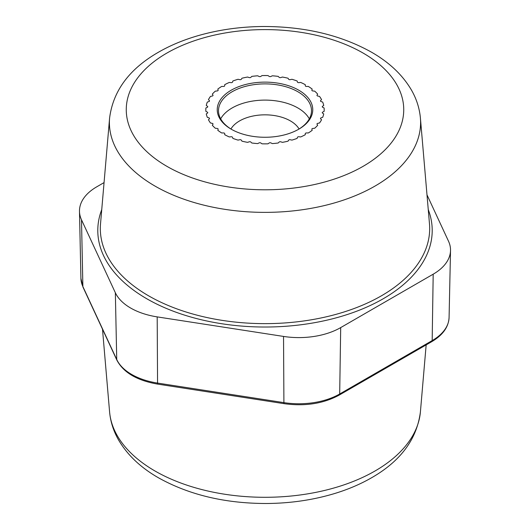 <?xml version="1.0" encoding="UTF-8"?>
<svg xmlns="http://www.w3.org/2000/svg" width="530" height="530" viewBox="0 0 530 530"><rect width="100%" height="100%" fill="white"/><g stroke="black" fill="none" stroke-linecap="round" stroke-linejoin="round"><path stroke-width="0.79" d="M212.941 95.108L212.325 94.128A59.174 34.165 180 0 1 215.312 91.14L217.095 90.961A1.265 0.735 0 0 0 218.141 90.239A1.265 0.735 0 0 0 218.121 90.113L217.81 89.086A59.174 34.165 180 0 1 221.646 86.443L223.455 86.443A1.265 0.735 0 0 0 224.727 85.708L224.727 84.667A59.174 34.165 180 0 1 229.298 82.448L231.08 82.634A1.265 0.735 0 0 0 232.551 82.037L232.862 81.01A59.174 34.165 180 0 1 238.036 79.281L239.739 79.639A1.265 0.735 0 0 0 241.362 79.202L241.978 78.221A59.174 34.165 180 0 1 247.59 77.042L249.16 77.566A1.265 0.735 0 0 0 250.889 77.294L251.796 76.393A59.174 34.165 180 0 1 257.679 75.797L259.064 76.466A1.265 0.735 0 0 0 260.853 76.373L262.012 75.578A59.174 34.165 180 0 1 267.988 75.578L269.147 76.373A1.265 0.735 0 0 0 270.936 76.466L272.321 75.797A59.174 34.165 180 0 1 278.204 76.393L279.111 77.294A1.265 0.735 0 0 0 280.84 77.566L282.41 77.042A59.174 34.165 180 0 1 288.022 78.221L288.638 79.202A1.265 0.735 0 0 0 290.261 79.639L291.964 79.281A59.174 34.165 180 0 1 297.138 81.01L297.449 82.037A1.265 0.735 0 0 0 298.92 82.634L300.702 82.448A59.174 34.165 180 0 1 305.273 84.667L305.273 85.708A1.265 0.735 0 0 0 306.545 86.443L308.354 86.443A59.174 34.165 180 0 1 312.19 89.086L311.878 90.113A1.265 0.735 0 0 0 311.859 90.239A1.265 0.735 0 0 0 312.905 90.961L314.688 91.14A59.174 34.165 180 0 1 317.675 94.128L317.059 95.108A1.265 0.735 0 0 0 316.98 95.36A1.265 0.735 0 0 0 317.815 96.049L319.517 96.407A59.174 34.165 180 0 1 321.558 99.647L320.65 100.548A1.265 0.735 0 0 0 320.484 100.919A1.265 0.735 0 0 0 321.114 101.548L322.684 102.071A59.174 34.165 180 0 1 323.724 105.47L322.558 106.272A1.265 0.735 0 0 0 322.26 106.742A1.265 0.735 0 0 0 322.717 107.299L324.102 107.974A59.174 34.165 180 0 1 324.174 109.697A59.174 34.165 180 0 1 324.102 111.419L322.717 112.088A1.265 0.735 0 0 0 322.26 112.651A1.265 0.735 0 0 0 322.558 113.122L323.724 113.924A59.174 34.165 180 0 1 322.684 117.322L321.114 117.839A1.265 0.735 0 0 0 320.484 118.475A1.265 0.735 0 0 0 320.65 118.839L321.558 119.747A59.174 34.165 180 0 1 319.517 122.986L317.815 123.344A1.265 0.735 0 0 0 316.98 124.033A1.265 0.735 0 0 0 317.059 124.285L317.675 125.266A59.174 34.165 180 0 1 314.688 128.247L312.905 128.432A1.265 0.735 0 0 0 311.859 129.154A1.265 0.735 0 0 0 311.878 129.28L312.19 130.307A59.174 34.165 180 0 1 308.354 132.951L306.545 132.951A1.265 0.735 0 0 0 305.273 133.679L305.273 134.726A59.174 34.165 180 0 1 300.702 136.945L298.92 136.76A1.265 0.735 0 0 0 297.449 137.356L297.138 138.383A59.174 34.165 180 0 1 291.964 140.105L290.261 139.748A1.265 0.735 0 0 0 288.638 140.185L288.022 141.172A59.174 34.165 180 0 1 282.41 142.351L280.84 141.828A1.265 0.735 0 0 0 279.111 142.093L278.204 143.001A59.174 34.165 180 0 1 272.321 143.597L270.936 142.928A1.265 0.735 0 0 0 269.147 143.014L267.988 143.816A59.174 34.165 180 0 1 262.012 143.816L260.853 143.014A1.265 0.735 0 0 0 259.064 142.928L257.679 143.597A59.174 34.165 180 0 1 251.796 143.001L250.889 142.093A1.265 0.735 0 0 0 249.16 141.828L247.59 142.351A59.174 34.165 180 0 1 241.978 141.172L241.362 140.185A1.265 0.735 0 0 0 239.739 139.748L238.036 140.105A59.174 34.165 180 0 1 232.862 138.383L232.551 137.356A1.265 0.735 0 0 0 231.08 136.76L229.298 136.945A59.174 34.165 180 0 1 224.727 134.726L224.727 133.679A1.265 0.735 0 0 0 223.455 132.951L221.646 132.951A59.174 34.165 180 0 1 217.81 130.307L218.121 129.28A1.265 0.735 0 0 0 218.141 129.154A1.265 0.735 0 0 0 217.095 128.432L215.312 128.247A59.174 34.165 180 0 1 212.325 125.266L212.941 124.285A1.265 0.735 0 0 0 213.02 124.033A1.265 0.735 0 0 0 212.185 123.344L210.483 122.986A59.174 34.165 180 0 1 208.442 119.747L209.35 118.839A1.265 0.735 0 0 0 209.516 118.475A1.265 0.735 0 0 0 208.886 117.839L207.316 117.322A59.174 34.165 180 0 1 206.276 113.924L207.442 113.122A1.265 0.735 0 0 0 207.74 112.651A1.265 0.735 0 0 0 207.283 112.088L205.898 111.419A59.174 34.165 180 0 1 205.826 109.697A59.174 34.165 180 0 1 205.898 107.974L207.283 107.299A1.265 0.735 0 0 0 207.74 106.742A1.265 0.735 0 0 0 207.442 106.272L206.276 105.47A59.174 34.165 180 0 1 207.316 102.071L208.886 101.548A1.265 0.735 0 0 0 209.516 100.919A1.265 0.735 0 0 0 209.35 100.548L208.442 99.647A59.174 34.165 180 0 1 210.483 96.407L212.185 96.049A1.265 0.735 0 0 0 213.02 95.36A1.265 0.735 0 0 0 212.941 95.108A1.265 0.735 0 0 1 213.02 95.36A1.265 0.735 0 0 1 212.185 96.049L210.483 96.407A59.174 34.165 0 0 0 208.442 99.647L209.35 100.548A1.265 0.735 0 0 1 209.516 100.919A1.265 0.735 0 0 1 208.886 101.548L207.316 102.071A59.174 34.165 0 0 0 206.276 105.47L207.442 106.272A1.265 0.735 0 0 1 207.74 106.742A1.265 0.735 0 0 1 207.283 107.299L205.898 107.974A59.174 34.165 0 0 0 205.826 109.697A59.174 34.165 0 0 0 205.898 111.419L207.283 112.088A1.265 0.735 0 0 1 207.74 112.651A1.265 0.735 0 0 1 207.442 113.122L206.276 113.924A59.174 34.165 0 0 0 207.316 117.322L208.886 117.839A1.265 0.735 0 0 1 209.516 118.475A1.265 0.735 0 0 1 209.35 118.839L208.442 119.747A59.174 34.165 0 0 0 210.483 122.986L212.185 123.344A1.265 0.735 0 0 1 213.02 124.033A1.265 0.735 0 0 1 212.941 124.285L212.325 125.266A59.174 34.165 0 0 0 215.312 128.247L217.095 128.432A1.265 0.735 0 0 1 218.141 129.154A1.265 0.735 0 0 1 218.121 129.28L217.81 130.307A59.174 34.165 0 0 0 221.646 132.951L223.455 132.951A1.265 0.735 0 0 1 224.727 133.679L224.727 134.726A59.174 34.165 0 0 0 229.298 136.945L231.08 136.76A1.265 0.735 0 0 1 232.551 137.356L232.862 138.383A59.174 34.165 0 0 0 238.036 140.105L239.739 139.748A1.265 0.735 0 0 1 241.362 140.185L241.978 141.172A59.174 34.165 0 0 0 247.59 142.351L249.16 141.828A1.265 0.735 0 0 1 250.889 142.093L251.796 143.001A59.174 34.165 0 0 0 257.679 143.597L259.064 142.928A1.265 0.735 0 0 1 260.853 143.014L262.012 143.816A59.174 34.165 0 0 0 267.988 143.816L269.147 143.014A1.265 0.735 0 0 1 270.936 142.928L272.321 143.597A59.174 34.165 0 0 0 278.204 143.001L279.111 142.093A1.265 0.735 0 0 1 280.84 141.828L282.41 142.351A59.174 34.165 0 0 0 288.022 141.172L288.638 140.185A1.265 0.735 0 0 1 290.261 139.748L291.964 140.105A59.174 34.165 0 0 0 297.138 138.383L297.449 137.356A1.265 0.735 0 0 1 298.92 136.76L300.702 136.945A59.174 34.165 0 0 0 305.273 134.726L305.273 133.679A1.265 0.735 0 0 1 306.545 132.951L308.354 132.951A59.174 34.165 0 0 0 312.19 130.307L311.878 129.28A1.265 0.735 0 0 1 311.859 129.154A1.265 0.735 0 0 1 312.905 128.432L314.688 128.247A59.174 34.165 0 0 0 317.675 125.266L317.059 124.285A1.265 0.735 0 0 1 316.98 124.033A1.265 0.735 0 0 1 317.815 123.344L319.517 122.986A59.174 34.165 0 0 0 321.558 119.747L320.65 118.839A1.265 0.735 0 0 1 320.484 118.475A1.265 0.735 0 0 1 321.114 117.839L322.684 117.322A59.174 34.165 0 0 0 323.724 113.924L322.558 113.122A1.265 0.735 0 0 1 322.26 112.651A1.265 0.735 0 0 1 322.717 112.088L324.102 111.419A59.174 34.165 0 0 0 324.174 109.697A59.174 34.165 0 0 0 324.102 107.974L322.717 107.299A1.265 0.735 0 0 1 322.26 106.742A1.265 0.735 0 0 1 322.558 106.272L323.724 105.47A59.174 34.165 0 0 0 322.684 102.071L321.114 101.548A1.265 0.735 0 0 1 320.484 100.919A1.265 0.735 0 0 1 320.65 100.548L321.558 99.647A59.174 34.165 0 0 0 319.517 96.407L317.815 96.049A1.265 0.735 0 0 1 316.98 95.36A1.265 0.735 0 0 1 317.059 95.108L317.675 94.128A59.174 34.165 0 0 0 314.688 91.14L312.905 90.961A1.265 0.735 0 0 1 311.859 90.239A1.265 0.735 0 0 1 311.878 90.113L312.19 89.086A59.174 34.165 0 0 0 308.354 86.443L306.545 86.443A1.265 0.735 0 0 1 305.273 85.708L305.273 84.667A59.174 34.165 0 0 0 300.702 82.448L298.92 82.634A1.265 0.735 0 0 1 297.449 82.037L297.138 81.01A59.174 34.165 0 0 0 291.964 79.281L290.261 79.639A1.265 0.735 0 0 1 288.638 79.202L288.022 78.221A59.174 34.165 0 0 0 282.41 77.042L280.84 77.566A1.265 0.735 0 0 1 279.111 77.294L278.204 76.393A59.174 34.165 0 0 0 272.321 75.797L270.936 76.466A1.265 0.735 0 0 1 269.147 76.373L267.988 75.578A59.174 34.165 0 0 0 262.012 75.578L260.853 76.373A1.265 0.735 0 0 1 259.064 76.466L257.679 75.797A59.174 34.165 0 0 0 251.796 76.393L250.889 77.294A1.265 0.735 0 0 1 249.16 77.566L247.59 77.042A59.174 34.165 0 0 0 241.978 78.221L241.362 79.202A1.265 0.735 0 0 1 239.739 79.639L238.036 79.281A59.174 34.165 0 0 0 232.862 81.01L232.551 82.037A1.265 0.735 0 0 1 231.08 82.634L229.298 82.448A59.174 34.165 0 0 0 224.727 84.667L224.727 85.708A1.265 0.735 0 0 1 223.455 86.443L221.646 86.443A59.174 34.165 0 0 0 217.81 89.086L218.121 90.113A1.265 0.735 0 0 1 218.141 90.239A1.265 0.735 0 0 1 217.095 90.961L215.312 91.14A59.174 34.165 0 0 0 212.325 94.128L212.941 95.108M104.059 182.598L96.811 186.785A59.174 34.165 0 0 0 79.48 211.364A59.174 34.165 0 0 0 81.494 219.784L115.348 292.732A59.174 34.165 0 0 0 157.191 316.887L283.537 336.431A59.174 34.165 0 0 0 340.697 327.593L433.189 274.189A59.174 34.165 0 0 0 450.52 250.458A59.174 34.165 0 0 0 448.506 241.19L426.988 194.835M230.928 128.995A35.927 20.743 180 0 1 290.407 120.913A35.927 20.743 0 0 1 299.072 128.995M309.321 118.839A46.494 26.845 0 0 0 297.88 107.968A46.494 26.845 180 0 0 220.679 118.839M231.683 129.452A46.494 26.845 180 0 1 218.506 110.73A46.494 26.845 180 0 1 247.205 85.933A46.494 26.845 180 0 1 297.88 91.75A46.494 26.845 0 0 1 311.494 110.73A46.494 26.845 0 0 1 298.317 129.452M231.226 129.194A47.766 27.573 0 0 0 298.774 129.194A47.766 27.573 0 0 0 298.774 90.199A47.766 27.573 180 0 0 231.226 90.199A47.766 27.573 180 0 0 231.226 129.194L231.226 129.194M363.103 53.06A138.734 80.096 0 0 0 166.897 53.06A138.734 80.096 0 0 0 166.897 166.334A138.734 80.096 180 0 0 363.103 166.334A138.734 80.096 180 0 0 363.103 53.06M109.591 118.097A155.601 89.835 0 0 0 154.972 186.063A155.601 89.835 180 0 0 328.083 204.66A155.601 89.835 180 0 0 420.409 118.097C419.528 108.345 416.573 99.05 411.545 90.226C402.734 75.121 389.404 62.454 371.557 52.218C340.876 35.093 304.849 26.52 263.483 26.5C240.534 26.666 218.691 29.733 197.955 35.709C182.989 40.048 169.468 45.759 157.397 52.834C128.976 69.43 113.036 91.186 109.591 118.097L100.521 223.859A164.684 95.075 180 0 0 148.552 295.793A164.684 95.075 180 0 0 331.767 315.476A164.684 95.075 180 0 0 429.479 223.859L420.409 118.097M428.26 209.622A167.208 96.539 180 0 1 345.401 315.131A167.208 96.539 180 0 1 146.764 298.748A167.208 96.539 180 0 1 101.74 209.622M81.494 219.784L82.879 286.558A57.743 33.337 180 0 1 80.918 278.343L79.48 211.364M115.348 292.732L116.732 359.506L82.879 286.558A2.537 2.001 -24.9 0 0 83.024 287.214L80.918 278.343M157.191 316.887L157.562 383.077A57.743 33.337 180 0 1 116.732 359.506A2.537 2.001 -24.9 0 0 116.878 360.155L83.024 287.214M283.537 336.431L283.908 402.628L157.562 383.077A2.537 0.537 -81.2 0 0 157.834 384.137C137.111 380.58 123.464 372.583 116.878 360.155M340.697 327.593L339.684 393.995A57.743 33.337 180 0 1 283.908 402.628A2.537 0.537 -81.2 0 0 284.179 403.681L157.834 384.137M433.189 274.189L432.175 340.598L339.684 393.995A2.537 1.464 -120 0 1 339.16 395.122C323.373 403.655 305.048 406.51 284.179 403.681M450.52 250.458L449.082 317.437A57.743 33.337 180 0 1 432.175 340.598A2.537 1.464 -120 0 1 431.652 341.724L339.16 395.122M109.591 411.903C110.452 421.443 113.301 430.546 118.137 439.218C126.928 454.561 140.364 467.414 158.444 477.782C189.124 494.907 225.151 503.48 266.517 503.5C289.466 503.334 311.309 500.267 332.045 494.291C347.011 489.952 360.533 484.241 372.603 477.166C401.025 460.57 416.964 438.813 420.409 411.903A155.601 89.835 180 0 1 320.975 491.283A155.601 89.835 180 0 1 154.972 470.984A155.601 89.835 0 0 1 109.591 411.903L102.495 329.156M449.082 317.437C448.579 327.076 442.769 335.172 431.652 341.724M420.409 411.903L426.16 344.897"/></g></svg>
